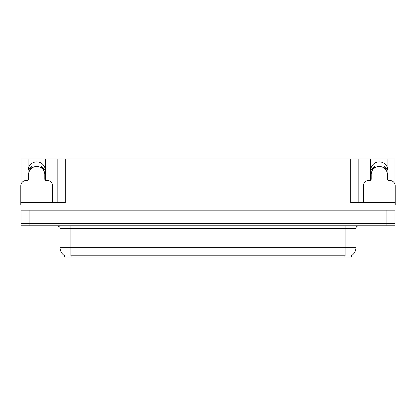 <?xml version="1.0" encoding="UTF-8"?>
<svg xmlns="http://www.w3.org/2000/svg" width="416" height="416" viewBox="0 0 416 416"><rect width="100%" height="100%" fill="white"/><g stroke="black" fill="none" stroke-linecap="round" stroke-linejoin="round"><path stroke-width="0.62" d="M387.785 180.102A8.632 8.632 0 0 0 387.915 178.599L387.915 158.907L394.987 158.907L394.987 184.371M45.214 180.102A8.632 8.632 0 0 0 45.344 178.599L45.344 158.907L57.164 158.907L57.164 202.608M351.338 255.746L351.338 257.093L64.662 257.093L64.662 255.746M28.085 170.508A8.632 8.632 0 0 1 36.717 161.876A8.632 8.632 0 0 1 45.344 170.508M29.11 225.805L394.987 225.805L394.987 223.647L21.013 223.647L21.013 210.158L29.11 210.158L29.11 223.647L21.013 223.647L21.013 225.805L29.11 225.805L29.11 223.647L394.987 223.647L394.987 210.158L29.11 210.158M57.164 158.907L350.745 158.907L350.745 202.608L394.987 202.608L394.987 207.459M21.013 207.459L21.013 202.608L65.255 202.608L65.255 158.907M28.215 180.102A8.632 8.632 0 0 1 28.085 178.599L28.085 158.907L21.013 158.907L21.013 184.371M350.745 158.907L358.836 158.907L358.836 202.608M358.836 158.907L370.656 158.907L370.656 178.599A8.632 8.632 0 0 0 370.786 180.102M387.915 158.907L370.656 158.907M28.085 158.907L45.344 158.907M387.915 170.508A8.632 8.632 0 0 0 379.283 161.876A8.632 8.632 0 0 0 370.656 170.508M64.74 255.798A9.443 9.443 0 0 1 60.076 247.65L70.866 247.65L70.866 255.798L345.134 255.798L345.134 247.65L355.924 247.65L355.924 228.498A2.699 2.699 0 0 1 358.623 225.805M60.076 247.65L60.076 228.498C60.429 227.505 59.53 226.611 57.377 225.805M351.26 255.798A9.443 9.443 0 0 0 355.924 247.65M52.629 202.608L52.629 185.879A5.392 5.392 0 0 0 47.237 180.487L46.155 180.487A1.347 1.347 0 0 1 44.808 179.14L44.808 174.554A8.091 8.091 0 0 0 36.717 166.462A8.091 8.091 0 0 0 28.621 174.554L28.621 179.14A1.347 1.347 0 0 1 27.274 180.487L26.192 180.487A5.392 5.392 0 0 0 20.8 185.879L20.8 204.76A5.392 5.392 0 0 1 21.013 204.766M40.976 167.674L41.688 166.525L44.741 169.577L43.592 170.29M29.838 170.29L28.688 169.577L31.741 166.525L32.453 167.674M394.987 204.766A5.392 5.392 0 0 1 395.2 204.76L395.2 185.879A5.392 5.392 0 0 0 389.808 180.487L388.726 180.487A1.347 1.347 0 0 1 387.379 179.14L387.379 174.554A8.091 8.091 0 0 0 379.283 166.462A8.091 8.091 0 0 0 371.192 174.554L371.192 179.14A1.347 1.347 0 0 1 369.845 180.487L368.763 180.487A5.392 5.392 0 0 0 363.371 185.879L363.371 202.608M383.547 167.674L384.259 166.525L387.312 169.577L386.162 170.29M372.408 170.29L371.259 169.577L374.312 166.525L375.024 167.674M23.228 202.608L23.228 202.067L50.201 202.067L50.201 202.608M365.799 202.608L365.799 202.067L392.772 202.067L392.772 202.608M386.89 210.158L386.89 225.805M344.058 257.093L344.058 255.746M71.942 257.093L71.942 255.746M345.134 225.805L345.134 228.498L60.076 228.498M355.924 228.498L345.134 228.498L345.134 247.65L70.866 247.65L70.866 225.805M43.904 170.097A8.455 8.455 0 0 0 41.168 167.367M32.261 167.367A8.455 8.455 0 0 0 29.526 170.097M43.67 170.243A8.18 8.18 0 0 0 41.023 167.596M32.406 167.596A8.18 8.18 0 0 0 29.76 170.243M386.474 170.097A8.455 8.455 0 0 0 383.739 167.367M374.832 167.367A8.455 8.455 0 0 0 372.096 170.097M386.24 170.243A8.18 8.18 0 0 0 383.594 167.596M374.977 167.596A8.18 8.18 0 0 0 372.33 170.243M48.854 202.067L48.854 202.608M24.575 202.067L24.575 202.608M391.425 202.067L391.425 202.608M367.146 202.067L367.146 202.608"/></g></svg>
